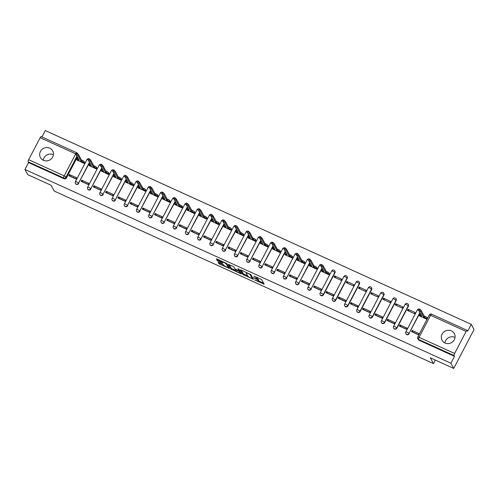 <?xml version="1.0" encoding="UTF-8"?>
<svg xmlns="http://www.w3.org/2000/svg" width="499" height="499" viewBox="0 0 499 499"><rect width="100%" height="100%" fill="white"/><g stroke="black" fill="none" stroke-linecap="round" stroke-linejoin="round"><path stroke-width="0.75" d="M254.733 279.945L264.177 284.181L261.694 279.583L253.86 276.097A2.813 0.543 -152.4 0 1 256.767 278.03L256.973 278.417A2.813 0.543 -152.4 0 1 256.997 278.598A2.813 0.543 -152.4 0 1 254.952 278.111L253.448 277.563L255.145 278.473A2.813 0.543 -152.4 0 1 258.045 280.413L258.251 280.794A2.813 0.543 -152.4 0 1 258.282 280.974A2.813 0.543 -152.4 0 1 256.23 280.488L254.733 279.945M43.388 160.298A6.98 6.587 -28.3 0 0 51.416 158.732A6.98 6.587 -28.3 0 0 52.707 150.91A6.98 6.587 -28.3 0 0 49.738 148.159A6.98 6.587 -28.3 0 0 41.704 149.719A6.98 6.587 -28.3 0 0 40.419 157.541A6.98 6.587 -28.3 0 0 43.388 160.298M43.238 160.223A6.98 6.587 151.7 0 1 53.25 154.665A6.98 6.587 151.7 0 1 53.399 154.74M445.039 343.006A6.98 6.587 -28.3 0 0 453.067 341.441A6.98 6.587 -28.3 0 0 454.352 333.625A6.98 6.587 -28.3 0 0 451.383 330.868A6.98 6.587 -28.3 0 0 443.355 332.428A6.98 6.587 -28.3 0 0 442.064 340.249A6.98 6.587 -28.3 0 0 445.039 343.006M444.883 342.932A6.98 6.587 151.7 0 1 454.895 337.374A6.98 6.587 151.7 0 1 455.051 337.449M323.458 294.815L334.972 272.797A1.79 1.69 -28.3 0 0 334.979 271.238L334.823 270.951A1.79 1.69 151.7 0 1 334.817 272.51L323.308 294.535A1.79 1.69 151.7 0 1 320.165 294.666L320.314 294.953A1.79 1.69 -28.3 0 0 323.458 294.815L323.308 294.535A1.79 0.343 27.6 0 0 321.456 293.3A1.79 0.343 27.6 0 0 320.152 292.988A1.79 1.79 0 0 0 320.165 294.666M335.696 300.386L347.21 278.367A1.79 1.69 -28.3 0 0 347.217 276.802L347.061 276.515A1.79 1.69 151.7 0 1 347.055 278.08L335.546 300.099A1.79 1.69 151.7 0 1 332.396 300.236L332.552 300.523A1.79 1.69 -28.3 0 0 335.696 300.386L335.546 300.099A1.79 0.343 27.6 0 0 333.694 298.864A1.79 0.343 27.6 0 0 332.39 298.558A1.79 1.79 0 0 0 332.396 300.236M347.934 305.949L359.448 283.931A1.79 1.69 -28.3 0 0 359.455 282.372L359.299 282.085A1.79 1.69 151.7 0 1 359.292 283.644L347.778 305.669A1.79 1.69 151.7 0 1 344.634 305.8L344.79 306.087A1.79 1.69 -28.3 0 0 347.934 305.949L347.778 305.669A1.79 0.343 27.6 0 0 345.932 304.434A1.79 0.343 27.6 0 0 344.628 304.122A1.79 1.79 0 0 0 344.634 305.8M360.172 311.519L371.686 289.501A1.79 1.69 -28.3 0 0 371.693 287.935L371.537 287.649A1.79 1.69 151.7 0 1 371.53 289.214L360.016 311.233A1.79 1.69 151.7 0 1 356.872 311.37L357.028 311.657A1.79 1.69 -28.3 0 0 360.172 311.519L360.016 311.233A1.79 0.343 27.6 0 0 358.17 309.998A1.79 0.343 27.6 0 0 356.866 309.692A1.79 1.79 0 0 0 356.872 311.37M372.41 317.083L383.924 295.065A1.79 1.69 -28.3 0 0 383.931 293.499L383.775 293.219A1.79 1.69 151.7 0 1 383.768 294.778L372.254 316.803A1.79 1.69 151.7 0 1 369.11 316.934L369.266 317.221A1.79 1.69 -28.3 0 0 372.41 317.083L372.254 316.803A1.79 0.343 27.6 0 0 370.408 315.568A1.79 0.343 27.6 0 0 369.104 315.256A1.79 1.79 0 0 0 369.11 316.934M384.648 322.653L396.162 300.635A1.79 1.69 -28.3 0 0 396.169 299.069L396.013 298.782A1.79 1.69 151.7 0 1 396.006 300.348L384.492 322.366A1.79 1.69 151.7 0 1 381.348 322.504L381.504 322.791A1.79 1.69 -28.3 0 0 384.648 322.653L384.492 322.366A1.79 0.343 27.6 0 0 382.646 321.131A1.79 0.343 27.6 0 0 381.342 320.826A1.79 1.79 0 0 0 381.348 322.504M396.886 328.217L408.4 306.199A1.79 1.69 -28.3 0 0 408.407 304.633L408.251 304.353A1.79 1.69 151.7 0 1 408.244 305.912L396.73 327.937A1.79 1.69 151.7 0 1 393.586 328.068L393.742 328.354A1.79 1.69 -28.3 0 0 396.886 328.217L396.73 327.937A1.79 0.343 27.6 0 0 394.884 326.702A1.79 0.343 27.6 0 0 393.574 326.39A1.79 1.79 0 0 0 393.586 328.068M218.799 262.374L218.157 262.224L218.861 263.572L219.772 264.177L229.496 268.462L227.008 263.803L226.103 263.198L217.015 259.062L216.373 258.912L217.221 260.528L222.018 262.904L222.66 263.054L222.236 262.224A2.352 0.455 -152.4 0 1 222.211 262.075A2.352 0.455 -152.4 0 1 224.213 262.611A2.352 0.455 -152.4 0 1 226.353 264.096L227.987 267.127A2.352 0.455 -152.4 0 1 228.012 267.277A2.352 0.455 -152.4 0 1 226.01 266.734A2.352 0.455 -152.4 0 1 223.87 265.25L222.691 264.139L218.799 262.374M454.614 353.479L466.122 331.461A1.79 0.48 114.5 0 1 467.145 330.35A1.79 0.48 114.5 0 1 467.22 330.419L467.657 331.23L471.256 324.344L474.05 329.527L453.71 368.43L430.331 357.795L433.469 363.603L54.254 191.098L51.123 185.291L27.744 174.656L24.95 169.473L450.915 363.247L454.514 356.361L454.078 355.556L418.542 339.389A1.79 1.69 151.7 0 1 417.782 338.684L418.218 339.488A1.79 1.69 151.7 0 0 418.979 340.199L418.542 339.389A1.79 0.48 114.5 0 1 419.079 337.312L454.614 353.479A1.79 0.48 114.5 0 0 454.078 355.556M453.71 368.43L450.915 363.247M242.813 274.462L253.436 279.297L250.953 274.693L240.961 269.959L240.331 269.859L242.813 274.462L243.219 273.683L247.691 275.91M240.83 273.758L230.837 269.017L228.349 264.358L232.877 266.279L233.782 266.884L234.792 268.749L238.279 270.533L238.909 270.626L237.855 268.643L238.94 269.173L241.466 273.851L240.83 273.758L241.117 273.209M77.382 157.035L66.467 177.912L66.036 177.108A1.79 1.69 151.7 0 1 63.654 177.95L28.112 161.782A1.79 0.48 -65.5 0 1 28.649 159.705L40.157 137.687A1.79 0.48 -65.5 0 1 41.18 136.576A1.79 0.48 -65.5 0 1 41.255 136.651M471.256 324.344L45.29 130.57L41.966 136.932M24.95 169.473L28.549 162.587L28.112 161.782M419.715 315.936L426.72 319.254L427.181 318.019M412.137 330.438L411.525 331.604L418.586 334.817L419.197 333.65L412.137 330.438L413.047 332.128L418.655 334.679M399.899 324.874L399.287 326.04L406.348 329.253L406.959 328.08L399.899 324.874L400.809 326.564L406.423 329.115M408.032 309.311L407.427 310.478L414.482 313.69L415.093 312.524L408.032 309.311L409.068 311.226M387.661 319.304L387.049 320.47L394.11 323.683L394.721 322.516L387.661 319.304L388.578 320.994L394.185 323.545M395.794 303.741L395.189 304.908L402.25 308.12L402.855 306.954L395.794 303.741L396.83 305.656M375.423 313.74L374.811 314.906L381.872 318.119L382.484 316.946L375.423 313.74L376.34 315.43L381.947 317.982M383.563 298.177L382.951 299.344L390.012 302.556L390.617 301.39L383.563 298.177L384.592 300.092M363.185 308.17L362.573 309.336L369.634 312.549L370.246 311.382L363.185 308.17L364.102 309.86L369.709 312.411M371.325 292.607L370.713 293.774L377.774 296.986L378.379 295.82L371.325 292.607L372.354 294.522M350.947 302.606L350.335 303.772L357.396 306.985L358.008 305.812L350.947 302.606L351.864 304.296L357.471 306.848M359.087 287.044L358.475 288.21L365.536 291.422L366.141 290.256L359.087 287.044L360.116 288.958M338.709 297.036L338.104 298.202L345.158 301.415L345.77 300.248L338.709 297.036L339.626 298.726L345.233 301.277M346.849 281.473L346.237 282.64L353.298 285.852L353.91 284.686L346.849 281.473L347.878 283.388M326.471 291.472L325.866 292.639L332.92 295.851L333.532 294.678L326.471 291.472L327.388 293.163L332.995 295.714M334.611 275.91L333.999 277.076L341.06 280.288L341.672 279.122L334.611 275.91L335.64 277.824M314.233 285.902L313.628 287.068L320.689 290.281L321.294 289.114L314.233 285.902L315.15 287.592L320.757 290.144M321.818 271.4L328.822 274.718L329.284 273.483M301.995 280.338L301.39 281.505L308.451 284.717L309.056 283.544L301.995 280.338L302.912 282.029L308.519 284.58M309.58 265.836L316.584 269.154L317.046 267.919M289.763 274.768L289.152 275.935L296.213 279.147L296.818 277.98L289.763 274.768L290.674 276.458L296.281 279.01M297.342 260.266L304.346 263.584L304.808 262.349M277.525 269.204L276.914 270.371L283.975 273.583L284.58 272.41L277.525 269.204L278.436 270.895L284.043 273.446M285.104 254.702L292.108 258.02L292.57 256.785M265.287 263.634L264.676 264.801L271.737 268.013L272.348 266.846L265.287 263.634L266.198 265.325L271.805 267.876M272.866 249.132L279.87 252.45L280.332 251.215M253.049 258.07L252.438 259.237L259.499 262.449L260.11 261.276L253.049 258.07L253.96 259.761L259.567 262.312M260.628 243.568L267.632 246.886L268.094 245.651M240.811 252.5L240.2 253.667L247.261 256.879L247.872 255.713L240.811 252.5L241.722 254.191L247.329 256.742M248.39 237.998L255.394 241.316L255.856 240.081M228.573 246.936L227.962 248.103L235.023 251.315L235.634 250.142L228.573 246.936L229.484 248.627L235.091 251.178M236.152 232.434L243.156 235.753L243.618 234.518M216.335 241.366L215.724 242.533L222.785 245.745L223.396 244.579L216.335 241.366L217.246 243.057L222.853 245.608M223.914 226.864L230.918 230.182L231.38 228.947M204.097 235.802L203.486 236.969L210.547 240.181L211.158 239.009L204.097 235.802L205.008 237.493L210.615 240.044M211.676 221.3L218.681 224.619L219.142 223.384M191.859 230.232L191.248 231.399L198.309 234.611L198.92 233.445L191.859 230.232L192.77 231.923L198.377 234.474M199.438 215.73L206.443 219.049L206.904 217.814M179.621 224.669L179.01 225.835L186.071 229.047L186.682 227.875L179.621 224.669L180.532 226.359L186.139 228.91M187.2 210.166L194.205 213.485L194.666 212.25M167.383 219.098L166.772 220.265L173.833 223.477L174.444 222.311L167.383 219.098L168.294 220.789L173.902 223.34M174.962 204.596L181.967 207.915L182.428 206.68M155.145 213.535L154.534 214.701L161.595 217.913L162.206 216.741L155.145 213.535L156.056 215.225L161.664 217.776M162.724 199.032L169.729 202.351L170.19 201.116M142.907 207.964L142.296 209.131L149.357 212.343L149.968 211.177L142.907 207.964L143.818 209.655L149.432 212.206M150.486 193.462L157.491 196.781L157.952 195.546M130.669 202.401L130.058 203.567L137.119 206.779L137.73 205.607L130.669 202.401L131.586 204.091L137.194 206.642M138.248 187.898L145.259 191.217L145.72 189.982M118.431 196.831L117.82 197.997L124.881 201.209L125.492 200.043L118.431 196.831L119.348 198.521L124.956 201.072M126.016 182.328L133.021 185.647L133.483 184.412M106.193 191.267L105.582 192.433L112.643 195.645L113.254 194.473L106.193 191.267L107.11 192.957L112.718 195.508M113.778 176.765L120.783 180.083L121.245 178.848M93.955 185.697L93.344 186.863L100.405 190.075L101.016 188.909L93.955 185.697L94.872 187.387L100.48 189.938M101.54 171.194L108.545 174.513L109.007 173.278M81.717 180.133L81.112 181.299L88.167 184.511L88.778 183.339L81.717 180.133L82.634 181.823L88.242 184.374M89.302 165.631L96.307 168.949L96.769 167.714M69.48 174.563L68.874 175.729L75.929 178.941L76.54 177.775L69.48 174.563L70.396 176.253L76.004 178.804M77.064 160.06L84.069 163.379L84.531 162.144M89.62 162.605L78.555 183.195A1.79 1.69 151.7 0 1 75.405 183.326L75.561 183.613A1.79 1.69 -28.3 0 0 78.705 183.476M101.858 168.169L90.787 188.759A1.79 1.69 151.7 0 1 87.643 188.896L87.799 189.183A1.79 1.69 -28.3 0 0 90.943 189.046M114.096 173.739L103.025 194.329A1.79 1.69 151.7 0 1 99.881 194.46L100.037 194.747A1.79 1.69 -28.3 0 0 103.181 194.61M126.334 179.303L115.263 199.893A1.79 1.69 151.7 0 1 112.119 200.03L112.275 200.317A1.79 1.69 -28.3 0 0 115.419 200.18M138.572 184.873L127.501 205.463A1.79 1.69 151.7 0 1 124.357 205.594L124.513 205.881A1.79 1.69 -28.3 0 0 127.657 205.744M150.81 190.437L139.739 211.027A1.79 1.69 151.7 0 1 136.595 211.164L136.751 211.451A1.79 1.69 -28.3 0 0 139.895 211.314M163.048 196.007L151.977 216.597A1.79 1.69 151.7 0 1 148.833 216.728L148.989 217.015A1.79 1.69 -28.3 0 0 152.133 216.878M175.286 201.571L164.215 222.161A1.79 1.69 151.7 0 1 161.071 222.298L161.227 222.585A1.79 1.69 -28.3 0 0 164.371 222.448M187.524 207.141L176.453 227.731A1.79 1.69 151.7 0 1 173.309 227.862L173.465 228.149A1.79 1.69 -28.3 0 0 176.609 228.012M199.762 212.705L188.691 233.295A1.79 1.69 151.7 0 1 185.547 233.432L185.703 233.719A1.79 1.69 -28.3 0 0 188.847 233.582M212 218.275L200.929 238.865A1.79 1.69 151.7 0 1 197.785 238.996L197.941 239.283A1.79 1.69 -28.3 0 0 201.085 239.146M224.238 223.839L213.167 244.429A1.79 1.69 151.7 0 1 210.023 244.566L210.179 244.853A1.79 1.69 -28.3 0 0 213.323 244.716M236.47 229.409L225.405 249.999A1.79 1.69 151.7 0 1 222.261 250.13L222.417 250.417A1.79 1.69 -28.3 0 0 225.56 250.28M248.708 234.973L237.643 255.563A1.79 1.69 151.7 0 1 234.499 255.7L234.655 255.987A1.79 1.69 -28.3 0 0 237.798 255.85M260.946 240.543L249.88 261.133A1.79 1.69 151.7 0 1 246.737 261.264L246.893 261.551A1.79 1.69 -28.3 0 0 250.036 261.414M273.184 246.107L262.118 266.697A1.79 1.69 151.7 0 1 258.975 266.834L259.131 267.121A1.79 1.69 -28.3 0 0 262.274 266.984M285.422 251.677L274.356 272.267A1.79 1.69 151.7 0 1 271.213 272.398L271.362 272.685A1.79 1.69 -28.3 0 0 274.512 272.548M297.66 257.241L286.594 277.831A1.79 1.69 151.7 0 1 283.451 277.968L283.6 278.255A1.79 1.69 -28.3 0 0 286.744 278.118M309.898 262.811L298.832 283.401A1.79 1.69 151.7 0 1 295.689 283.532L295.838 283.819A1.79 1.69 -28.3 0 0 298.982 283.682M322.136 268.375L311.07 288.965A1.79 1.69 151.7 0 1 307.927 289.102L308.076 289.389A1.79 1.69 -28.3 0 0 311.22 289.252M420.039 312.91L408.968 333.5A1.79 1.69 151.7 0 1 405.824 333.638L405.98 333.925A1.79 1.69 -28.3 0 0 409.124 333.787M433.469 363.603L435.315 360.06M28.549 162.587L64.084 178.754A1.79 1.69 -28.3 0 0 66.467 177.912M454.514 356.361L418.979 340.199M258.282 280.974L258.688 280.195A2.813 0.543 -152.4 0 0 258.663 280.014L258.251 280.794M257.054 278.492A2.813 0.543 -152.4 0 1 258.457 279.633L258.663 280.014M256.997 278.598L257.403 277.818A2.813 0.543 -152.4 0 0 257.378 277.637L256.973 278.417M258.382 280.775L263.628 283.164M241.285 270.102L243.219 273.683M252.463 278.086L252.887 278.274M251.764 278.461L252.207 278.523L250.03 274.487L248.277 273.552A2.813 0.543 -152.4 0 0 246.225 273.072A2.813 0.543 -152.4 0 0 246.257 273.252L247.741 276.009A2.813 0.543 -152.4 0 0 250.648 277.949L251.764 278.461M252.588 277.806L252.213 278.567M240.911 272.828L240.106 272.46M235.715 270.464L232.154 268.842L231.748 269.622M229.315 264.657L231.243 268.237L232.154 268.842M239.277 269.928L238.921 270.683M235.834 270.689A2.352 0.455 -152.4 0 0 237.973 272.173A2.352 0.455 -152.4 0 0 239.975 272.71A2.352 0.455 -152.4 0 0 239.957 272.56L239.377 271.493L235.89 269.716L235.254 269.566L235.834 270.689M239.975 272.71L240.387 271.936A2.352 0.455 -152.4 0 0 240.393 271.861M239.738 270.651L239.146 270.246M228.012 267.277L228.417 266.497A2.352 0.455 -152.4 0 0 228.423 266.429M217.339 259.212L218.537 260.353L222.23 262.037M219.123 262.524L223.739 265.019M228.143 267.021L228.941 267.383M426.751 319.204L426.427 318.612A1.79 0.343 -152.4 0 0 424.58 317.376L423.557 316.915L420.588 311.407L418.773 310.521L421.755 316.092L420.738 315.63A1.79 0.343 -152.4 0 0 419.428 315.324A1.79 0.343 -152.4 0 0 419.447 315.437L419.809 316.11M419.977 314.426A1.79 0.343 27.6 0 1 419.958 314.308A1.79 0.343 27.6 0 1 420.869 314.451M419.31 309.573L421.119 310.397L424.088 315.904L425.111 316.366A1.79 0.343 27.6 0 1 426.957 317.601L426.427 318.612M427.275 318.194L426.957 317.601M424.088 315.904L423.557 316.915M328.847 274.668L328.529 274.076A1.79 0.343 -152.4 0 0 326.677 272.841L325.66 272.379L322.685 266.871L320.876 265.986L323.851 271.556L322.834 271.094A1.79 0.343 -152.4 0 0 321.531 270.789A1.79 0.343 -152.4 0 0 321.543 270.901L321.911 271.575M322.073 269.89A1.79 0.343 27.6 0 1 322.061 269.772A1.79 0.343 27.6 0 1 322.965 269.915M321.412 265.038L323.215 265.861L326.184 271.369L327.207 271.83A1.79 0.343 27.6 0 1 329.059 273.065L328.529 274.076M329.377 273.658L329.059 273.065M326.184 271.369L325.66 272.379M316.609 269.104L316.291 268.512A1.79 0.343 -152.4 0 0 314.439 267.277L313.422 266.809L310.447 261.301L308.638 260.416L311.613 265.992L310.596 265.524A1.79 0.343 -152.4 0 0 309.293 265.219A1.79 0.343 -152.4 0 0 309.305 265.337L309.673 266.011M309.835 264.32A1.79 0.343 27.6 0 1 309.823 264.208A1.79 0.343 27.6 0 1 310.727 264.351M309.174 259.474L310.977 260.291L313.952 265.799L314.969 266.266A1.79 0.343 27.6 0 1 316.821 267.501L316.291 268.512M317.139 268.094L316.821 267.501M313.952 265.799L313.422 266.809M304.371 263.534L304.053 262.942A1.79 0.343 -152.4 0 0 302.201 261.707L301.184 261.245L298.209 255.738L296.4 254.852L299.381 260.422L298.358 259.96A1.79 0.343 -152.4 0 0 297.055 259.655A1.79 0.343 -152.4 0 0 297.073 259.767L297.435 260.441M297.597 258.756A1.79 0.343 27.6 0 1 297.585 258.638A1.79 0.343 27.6 0 1 298.496 258.781M296.936 253.904L298.739 254.727L301.714 260.235L302.731 260.696A1.79 0.343 27.6 0 1 304.583 261.931L304.053 262.942M304.901 262.524L304.583 261.931M301.714 260.235L301.184 261.245M292.133 257.971L291.815 257.378A1.79 0.343 -152.4 0 0 289.963 256.143L288.946 255.675L285.971 250.167L284.162 249.282L287.143 254.858L286.12 254.39A1.79 0.343 -152.4 0 0 284.817 254.085A1.79 0.343 -152.4 0 0 284.835 254.203L285.197 254.877M285.359 253.186A1.79 0.343 27.6 0 1 285.347 253.074A1.79 0.343 27.6 0 1 286.258 253.218M284.698 248.34L286.501 249.157L289.476 254.665L290.493 255.132A1.79 0.343 27.6 0 1 292.345 256.367L291.815 257.378M292.663 256.96L292.345 256.367M289.476 254.665L288.946 255.675M279.895 252.4L279.577 251.808A1.79 0.343 -152.4 0 0 277.725 250.573L276.708 250.111L273.739 244.604L271.924 243.718L274.905 249.288L273.882 248.826A1.79 0.343 -152.4 0 0 272.579 248.521A1.79 0.343 -152.4 0 0 272.597 248.633L272.959 249.307M273.121 247.623A1.79 0.343 27.6 0 1 273.109 247.504A1.79 0.343 27.6 0 1 274.02 247.647M272.46 242.77L274.263 243.593L277.238 249.101L278.255 249.562A1.79 0.343 27.6 0 1 280.107 250.797L279.577 251.808M280.426 251.39L280.107 250.797M277.238 249.101L276.708 250.111M267.657 246.837L267.339 246.244A1.79 0.343 -152.4 0 0 265.487 245.009L264.47 244.541L261.501 239.033L259.686 238.148L262.667 243.724L261.644 243.256A1.79 0.343 -152.4 0 0 260.341 242.951A1.79 0.343 -152.4 0 0 260.359 243.069L260.721 243.743M260.883 242.052A1.79 0.343 27.6 0 1 260.871 241.94A1.79 0.343 27.6 0 1 261.782 242.084M260.222 237.206L262.025 238.023L265 243.531L266.017 243.999A1.79 0.343 27.6 0 1 267.869 245.234L267.339 246.244M268.188 245.826L267.869 245.234M265 243.531L264.47 244.541M255.419 241.267L255.101 240.674A1.79 0.343 -152.4 0 0 253.249 239.439L252.232 238.977L249.263 233.47L247.448 232.584L250.429 238.154L249.406 237.692A1.79 0.343 -152.4 0 0 248.103 237.387A1.79 0.343 -152.4 0 0 248.122 237.499L248.483 238.173M248.652 236.489A1.79 0.343 27.6 0 1 248.633 236.37A1.79 0.343 27.6 0 1 249.544 236.514M247.984 231.636L249.787 232.459L252.762 237.967L253.779 238.428A1.79 0.343 27.6 0 1 255.631 239.663L255.101 240.674M255.95 240.256L255.631 239.663M252.762 237.967L252.232 238.977M243.181 235.703L242.863 235.11A1.79 0.343 -152.4 0 0 241.017 233.875L239.994 233.407L237.025 227.9L235.21 227.014L238.191 232.59L237.168 232.122A1.79 0.343 -152.4 0 0 235.865 231.817A1.79 0.343 -152.4 0 0 235.884 231.935L236.245 232.609M236.414 230.918A1.79 0.343 27.6 0 1 236.395 230.806A1.79 0.343 27.6 0 1 237.306 230.95M235.746 226.072L237.549 226.889L240.524 232.397L241.541 232.865A1.79 0.343 27.6 0 1 243.393 234.1L242.863 235.11M243.712 234.692L243.393 234.1M240.524 232.397L239.994 233.407M230.943 230.133L230.625 229.54A1.79 0.343 -152.4 0 0 228.779 228.305L227.756 227.843L224.787 222.336L222.972 221.45L225.953 227.02L224.93 226.558A1.79 0.343 -152.4 0 0 223.627 226.253A1.79 0.343 -152.4 0 0 223.646 226.365L224.007 227.039M224.176 225.355A1.79 0.343 27.6 0 1 224.157 225.236A1.79 0.343 27.6 0 1 225.068 225.38M223.508 220.502L225.317 221.325L228.286 226.833L229.303 227.294A1.79 0.343 27.6 0 1 231.156 228.53L230.625 229.54M231.474 229.122L231.156 228.53M228.286 226.833L227.756 227.843M218.705 224.569L218.387 223.976A1.79 0.343 -152.4 0 0 216.541 222.741L215.518 222.273L212.549 216.766L210.734 215.88L213.715 221.456L212.693 220.988A1.79 0.343 -152.4 0 0 211.389 220.683A1.79 0.343 -152.4 0 0 211.408 220.801L211.769 221.475M211.938 219.785A1.79 0.343 27.6 0 1 211.919 219.672A1.79 0.343 27.6 0 1 212.83 219.816M211.27 214.938L213.079 215.755L216.048 221.263L217.065 221.731A1.79 0.343 27.6 0 1 218.918 222.966L218.387 223.976M219.236 223.558L218.918 222.966M216.048 221.263L215.518 222.273M206.467 218.999L206.149 218.406A1.79 0.343 -152.4 0 0 204.303 217.171L203.28 216.709L200.311 211.202L198.496 210.316L201.477 215.886L200.455 215.425A1.79 0.343 -152.4 0 0 199.151 215.119A1.79 0.343 -152.4 0 0 199.17 215.231L199.531 215.905M199.7 214.221A1.79 0.343 27.6 0 1 199.681 214.102A1.79 0.343 27.6 0 1 200.592 214.246M199.032 209.368L200.841 210.191L203.81 215.699L204.827 216.161A1.79 0.343 27.6 0 1 206.68 217.396L206.149 218.406M206.998 217.988L206.68 217.396M203.81 215.699L203.28 216.709M194.236 213.435L193.911 212.842A1.79 0.343 -152.4 0 0 192.065 211.607L191.042 211.139L188.073 205.632L186.258 204.746L189.24 210.322L188.217 209.854A1.79 0.343 -152.4 0 0 186.913 209.549A1.79 0.343 -152.4 0 0 186.932 209.667L187.293 210.341M187.462 208.651A1.79 0.343 27.6 0 1 187.443 208.538A1.79 0.343 27.6 0 1 188.354 208.682M186.794 203.804L188.603 204.621L191.572 210.129L192.589 210.597A1.79 0.343 27.6 0 1 194.442 211.832L193.911 212.842M194.76 212.424L194.442 211.832M191.572 210.129L191.042 211.139M181.998 207.865L181.673 207.272A1.79 0.343 -152.4 0 0 179.827 206.037L178.804 205.576L175.835 200.068L174.02 199.182L177.002 204.752L175.979 204.291A1.79 0.343 -152.4 0 0 174.675 203.985A1.79 0.343 -152.4 0 0 174.694 204.097L175.055 204.771M175.224 203.087A1.79 0.343 27.6 0 1 175.205 202.968A1.79 0.343 27.6 0 1 176.116 203.112M174.556 198.234L176.365 199.057L179.334 204.565L180.357 205.027A1.79 0.343 27.6 0 1 182.204 206.262L181.673 207.272M182.522 206.854L182.204 206.262M179.334 204.565L178.804 205.576M169.76 202.301L169.435 201.708A1.79 0.343 -152.4 0 0 167.589 200.473L166.566 200.005L163.597 194.498L161.782 193.612L164.764 199.188L163.747 198.721A1.79 0.343 -152.4 0 0 162.437 198.415A1.79 0.343 -152.4 0 0 162.456 198.533L162.817 199.207M162.986 197.517A1.79 0.343 27.6 0 1 162.967 197.404A1.79 0.343 27.6 0 1 163.878 197.548M162.318 192.67L164.127 193.487L167.096 198.995L168.119 199.463A1.79 0.343 27.6 0 1 169.966 200.698L169.435 201.708M170.284 201.29L169.966 200.698M167.096 198.995L166.566 200.005M157.522 196.731L157.197 196.138A1.79 0.343 -152.4 0 0 155.351 194.903L154.328 194.442L151.359 188.934L149.544 188.048L152.526 193.618L151.509 193.157A1.79 0.343 -152.4 0 0 150.199 192.851A1.79 0.343 -152.4 0 0 150.218 192.963L150.579 193.637M150.748 191.953A1.79 0.343 27.6 0 1 150.729 191.834A1.79 0.343 27.6 0 1 151.64 191.978M150.087 187.1L151.889 187.923L154.858 193.431L155.881 193.893A1.79 0.343 27.6 0 1 157.728 195.128L157.197 196.138M158.046 195.72L157.728 195.128M154.858 193.431L154.328 194.442M145.284 191.167L144.96 190.574A1.79 0.343 -152.4 0 0 143.113 189.339L142.09 188.872L139.121 183.364L137.306 182.478L140.288 188.054L139.271 187.587A1.79 0.343 -152.4 0 0 137.961 187.281A1.79 0.343 -152.4 0 0 137.98 187.399L138.342 188.073M138.51 186.383A1.79 0.343 27.6 0 1 138.491 186.27A1.79 0.343 27.6 0 1 139.402 186.414M137.849 181.536L139.651 182.353L142.62 187.861L143.643 188.329A1.79 0.343 27.6 0 1 145.49 189.564L144.96 190.574M145.814 190.156L145.49 189.564M142.62 187.861L142.09 188.872M133.046 185.597L132.728 185.004A1.79 0.343 -152.4 0 0 130.875 183.769L129.852 183.308L126.883 177.8L125.068 176.914L128.05 182.484L127.033 182.023A1.79 0.343 -152.4 0 0 125.723 181.717A1.79 0.343 -152.4 0 0 125.742 181.829L126.11 182.503M126.272 180.819A1.79 0.343 27.6 0 1 126.253 180.7A1.79 0.343 27.6 0 1 127.164 180.844M125.611 175.966L127.413 176.789L130.382 182.297L131.405 182.759A1.79 0.343 27.6 0 1 133.252 183.994L132.728 185.004M133.576 184.586L133.252 183.994M130.382 182.297L129.852 183.308M120.808 180.033L120.49 179.44A1.79 0.343 -152.4 0 0 118.637 178.205L117.614 177.738L114.645 172.23L112.83 171.344L115.812 176.92L114.795 176.453A1.79 0.343 -152.4 0 0 113.491 176.147A1.79 0.343 -152.4 0 0 113.504 176.266L113.872 176.939M114.034 175.249A1.79 0.343 27.6 0 1 114.015 175.137A1.79 0.343 27.6 0 1 114.926 175.28M113.373 170.402L115.175 171.219L118.144 176.727L119.167 177.195A1.79 0.343 27.6 0 1 121.014 178.43L120.49 179.44M121.338 179.022L121.014 178.43M118.144 176.727L117.614 177.738M108.57 174.463L108.252 173.87A1.79 0.343 -152.4 0 0 106.399 172.635L105.383 172.174L102.407 166.666L100.592 165.78L103.574 171.35L102.557 170.889A1.79 0.343 -152.4 0 0 101.253 170.583A1.79 0.343 -152.4 0 0 101.266 170.695L101.634 171.369M101.796 169.685A1.79 0.343 27.6 0 1 101.777 169.566A1.79 0.343 27.6 0 1 102.688 169.71M101.135 164.832L102.937 165.656L105.907 171.163L106.929 171.625A1.79 0.343 27.6 0 1 108.776 172.86L108.252 173.87M109.1 173.452L108.776 172.86M105.907 171.163L105.383 172.174M96.332 168.899L96.014 168.306A1.79 0.343 -152.4 0 0 94.161 167.071L93.145 166.604L90.169 161.096L88.354 160.21L91.336 165.787L90.319 165.319A1.79 0.343 -152.4 0 0 89.015 165.013A1.79 0.343 -152.4 0 0 89.028 165.132L89.396 165.805M89.558 164.115A1.79 0.343 27.6 0 1 89.539 164.003A1.79 0.343 27.6 0 1 90.45 164.146M88.897 159.268L90.699 160.085L93.669 165.593L94.691 166.061A1.79 0.343 27.6 0 1 96.538 167.296L96.014 168.306M96.862 167.889L96.538 167.296M93.669 165.593L93.145 166.604M84.094 163.329L83.776 162.736A1.79 0.343 -152.4 0 0 81.923 161.501L80.907 161.04L77.931 155.532L76.116 154.646L79.098 160.216L78.081 159.755A1.79 0.343 -152.4 0 0 76.777 159.449A1.79 0.343 -152.4 0 0 76.79 159.561L77.158 160.235M77.32 158.551A1.79 0.343 27.6 0 1 77.301 158.433A1.79 0.343 27.6 0 1 78.212 158.576M76.659 153.698L78.462 154.522L81.431 160.029L82.454 160.491A1.79 0.343 27.6 0 1 84.3 161.726L83.776 162.736M84.624 162.318L84.3 161.726M81.431 160.029L80.907 161.04M89.309 158.9A1.79 1.69 151.7 0 1 90.063 159.599A1.79 1.79 0 0 0 86.907 159.63A1.79 0.343 27.6 0 1 88.217 159.936A1.79 0.343 -152.4 0 1 88.442 160.048M101.547 164.47A1.79 1.69 151.7 0 1 102.301 165.163A1.79 1.79 0 0 0 99.145 165.194A1.79 0.343 27.6 0 1 100.449 165.506A1.79 0.343 -152.4 0 1 100.679 165.612M113.784 170.034A1.79 1.69 151.7 0 1 114.539 170.733A1.79 1.79 0 0 0 111.383 170.764A1.79 0.343 27.6 0 1 112.687 171.07A1.79 0.343 -152.4 0 1 112.917 171.182M126.022 175.604A1.79 1.69 151.7 0 1 126.777 176.297A1.79 1.79 0 0 0 123.621 176.328A1.79 0.343 27.6 0 1 124.925 176.64A1.79 0.343 -152.4 0 1 125.155 176.746M138.26 181.168A1.79 1.69 151.7 0 1 139.015 181.867A1.79 1.79 0 0 0 135.859 181.898A1.79 0.343 27.6 0 1 137.163 182.204A1.79 0.343 -152.4 0 1 137.393 182.316M150.498 186.738A1.79 1.69 151.7 0 1 151.253 187.431A1.79 1.79 0 0 0 148.097 187.462A1.79 0.343 27.6 0 1 149.401 187.774A1.79 0.343 -152.4 0 1 149.631 187.88M162.736 192.302A1.79 1.69 151.7 0 1 163.491 193.001A1.79 1.79 0 0 0 160.335 193.032A1.79 0.343 27.6 0 1 161.639 193.338A1.79 0.343 -152.4 0 1 161.869 193.45M174.974 197.872A1.79 1.69 151.7 0 1 175.729 198.565A1.79 1.79 0 0 0 172.573 198.596A1.79 0.343 27.6 0 1 173.877 198.908A1.79 0.343 -152.4 0 1 174.107 199.014M187.212 203.436A1.79 1.69 151.7 0 1 187.967 204.135A1.79 1.79 0 0 0 184.811 204.166A1.79 0.343 27.6 0 1 186.115 204.471A1.79 0.343 -152.4 0 1 186.345 204.584M199.45 209.006A1.79 1.69 151.7 0 1 200.205 209.699A1.79 1.79 0 0 0 197.049 209.73A1.79 0.343 27.6 0 1 198.353 210.042A1.79 0.343 -152.4 0 1 198.583 210.148M211.688 214.57A1.79 1.69 151.7 0 1 212.443 215.269A1.79 1.79 0 0 0 209.287 215.3A1.79 0.343 27.6 0 1 210.59 215.605A1.79 0.343 -152.4 0 1 210.821 215.718M223.92 220.14A1.79 1.69 151.7 0 1 224.675 220.832A1.79 1.79 0 0 0 221.525 220.864A1.79 0.343 27.6 0 1 222.828 221.176A1.79 0.343 -152.4 0 1 223.059 221.282M236.158 225.704A1.79 1.69 151.7 0 1 236.913 226.403A1.79 1.79 0 0 0 233.763 226.434A1.79 0.343 27.6 0 1 235.066 226.739A1.79 0.343 -152.4 0 1 235.297 226.852M248.396 231.274A1.79 1.69 151.7 0 1 249.151 231.966A1.79 1.79 0 0 0 246.001 231.998A1.79 0.343 27.6 0 1 247.304 232.309A1.79 0.343 -152.4 0 1 247.535 232.415M260.634 236.838A1.79 1.69 151.7 0 1 261.389 237.536A1.79 1.79 0 0 0 258.239 237.568A1.79 0.343 27.6 0 1 259.542 237.873A1.79 0.343 -152.4 0 1 259.773 237.986M272.872 242.408A1.79 1.69 151.7 0 1 273.627 243.1A1.79 1.79 0 0 0 270.477 243.132A1.79 0.343 27.6 0 1 271.78 243.443A1.79 0.343 -152.4 0 1 272.011 243.549M285.11 247.972A1.79 1.69 151.7 0 1 285.865 248.67A1.79 1.79 0 0 0 282.715 248.702A1.79 0.343 27.6 0 1 284.018 249.007A1.79 0.343 -152.4 0 1 284.249 249.12M297.348 253.542A1.79 1.69 151.7 0 1 298.103 254.234A1.79 1.79 0 0 0 294.953 254.265A1.79 0.343 27.6 0 1 296.256 254.577A1.79 0.343 -152.4 0 1 296.487 254.683M309.586 259.106A1.79 1.69 151.7 0 1 310.341 259.804A1.79 1.79 0 0 0 307.184 259.836A1.79 0.343 27.6 0 1 308.494 260.141A1.79 0.343 -152.4 0 1 308.719 260.253M321.824 264.676A1.79 1.69 151.7 0 1 322.579 265.368A1.79 1.79 0 0 0 319.422 265.399A1.79 0.343 27.6 0 1 320.732 265.711A1.79 0.343 -152.4 0 1 320.957 265.817M334.062 270.24A1.79 1.69 151.7 0 1 334.823 270.951A1.79 1.79 0 0 0 331.66 270.969A1.79 0.343 27.6 0 1 332.97 271.275A1.79 0.343 -152.4 0 1 334.817 272.51L334.972 272.797M346.3 275.81A1.79 1.69 151.7 0 1 347.061 276.515A1.79 1.79 0 0 0 343.898 276.533A1.79 0.343 27.6 0 1 345.208 276.845A1.79 0.343 -152.4 0 1 347.055 278.08L347.21 278.367M358.538 281.374A1.79 1.69 151.7 0 1 359.299 282.085A1.79 1.79 0 0 0 356.136 282.103A1.79 0.343 27.6 0 1 357.44 282.409A1.79 0.343 -152.4 0 1 359.292 283.644L359.448 283.931M370.776 286.944A1.79 1.69 151.7 0 1 371.537 287.649A1.79 1.79 0 0 0 368.374 287.667A1.79 0.343 27.6 0 1 369.678 287.979A1.79 0.343 -152.4 0 1 371.53 289.214L371.686 289.501M383.014 292.508A1.79 1.69 151.7 0 1 383.775 293.219A1.79 1.79 0 0 0 380.612 293.237A1.79 0.343 27.6 0 1 381.916 293.543A1.79 0.343 -152.4 0 1 383.768 294.778L383.924 295.065M395.252 298.078A1.79 1.69 151.7 0 1 396.013 298.782A1.79 1.79 0 0 0 392.85 298.801A1.79 0.343 27.6 0 1 394.154 299.113A1.79 0.343 -152.4 0 1 396.006 300.348L396.162 300.635M407.49 303.642A1.79 1.69 151.7 0 1 408.251 304.353A1.79 1.79 0 0 0 405.088 304.371A1.79 0.343 27.6 0 1 406.392 304.677A1.79 0.343 -152.4 0 1 408.244 305.912L408.4 306.199M419.728 309.212A1.79 1.69 151.7 0 1 420.482 309.904A1.79 1.79 0 0 0 417.326 309.935A1.79 0.343 27.6 0 1 418.63 310.247A1.79 0.343 -152.4 0 1 418.861 310.353M76.946 156.231L66.036 177.108A1.79 0.343 27.6 0 0 64.184 175.873L75.698 153.848L40.157 137.687M28.649 159.705L64.184 175.873A1.79 0.48 114.5 0 0 63.654 177.95L64.084 178.754M466.122 331.461L430.587 315.293L419.079 337.312A1.79 0.343 -152.4 0 0 417.769 337.006A1.79 1.79 0 0 0 417.782 338.684M89.464 162.318L78.555 183.195A1.79 0.343 27.6 0 0 76.703 181.96A1.79 0.343 27.6 0 0 75.399 181.648A1.79 1.79 0 0 0 75.405 183.326M101.702 167.882L90.787 188.759A1.79 0.343 27.6 0 0 88.941 187.524A1.79 0.343 27.6 0 0 87.637 187.219A1.79 1.79 0 0 0 87.643 188.896M113.94 173.452L103.025 194.329A1.79 0.343 27.6 0 0 101.178 193.094A1.79 0.343 27.6 0 0 99.875 192.782A1.79 1.79 0 0 0 99.881 194.46M126.178 179.016L115.263 199.893A1.79 0.343 27.6 0 0 113.416 198.658A1.79 0.343 27.6 0 0 112.113 198.353A1.79 1.79 0 0 0 112.119 200.03M138.416 184.586L127.501 205.463A1.79 0.343 27.6 0 0 125.654 204.228A1.79 0.343 27.6 0 0 124.351 203.916A1.79 1.79 0 0 0 124.357 205.594M150.654 190.15L139.739 211.027A1.79 0.343 27.6 0 0 137.892 209.792A1.79 0.343 27.6 0 0 136.583 209.486A1.79 1.79 0 0 0 136.595 211.164M162.892 195.72L151.977 216.597A1.79 0.343 27.6 0 0 150.13 215.362A1.79 0.343 27.6 0 0 148.821 215.05A1.79 1.79 0 0 0 148.833 216.728M175.13 201.284L164.215 222.161A1.79 0.343 27.6 0 0 162.368 220.926A1.79 0.343 27.6 0 0 161.058 220.62A1.79 1.79 0 0 0 161.071 222.298M187.368 206.854L176.453 227.731A1.79 0.343 27.6 0 0 174.606 226.496A1.79 0.343 27.6 0 0 173.296 226.184A1.79 1.79 0 0 0 173.309 227.862M199.606 212.418L188.691 233.295A1.79 0.343 27.6 0 0 186.844 232.06A1.79 0.343 27.6 0 0 185.534 231.754A1.79 1.79 0 0 0 185.547 233.432M211.844 217.988L200.929 238.865A1.79 0.343 27.6 0 0 199.076 237.63A1.79 0.343 27.6 0 0 197.772 237.318A1.79 1.79 0 0 0 197.785 238.996M224.082 223.552L213.167 244.429A1.79 0.343 27.6 0 0 211.314 243.194A1.79 0.343 27.6 0 0 210.01 242.888A1.79 1.79 0 0 0 210.023 244.566M236.32 229.122L225.405 249.999A1.79 0.343 27.6 0 0 223.552 248.764A1.79 0.343 27.6 0 0 222.248 248.452A1.79 1.79 0 0 0 222.261 250.13M248.558 234.686L237.643 255.563A1.79 0.343 27.6 0 0 235.79 254.328A1.79 0.343 27.6 0 0 234.486 254.022A1.79 1.79 0 0 0 234.499 255.7M260.796 240.256L249.88 261.133A1.79 0.343 27.6 0 0 248.028 259.898A1.79 0.343 27.6 0 0 246.724 259.586A1.79 1.79 0 0 0 246.737 261.264M273.034 245.82L262.118 266.697A1.79 0.343 27.6 0 0 260.266 265.462A1.79 0.343 27.6 0 0 258.962 265.156A1.79 1.79 0 0 0 258.975 266.834M285.266 251.39L274.356 272.267A1.79 0.343 27.6 0 0 272.504 271.032A1.79 0.343 27.6 0 0 271.2 270.72A1.79 1.79 0 0 0 271.213 272.398M297.504 256.954L286.594 277.831A1.79 0.343 27.6 0 0 284.742 276.596A1.79 0.343 27.6 0 0 283.438 276.29A1.79 1.79 0 0 0 283.451 277.968M309.742 262.524L298.832 283.401A1.79 0.343 27.6 0 0 296.98 282.166A1.79 0.343 27.6 0 0 295.676 281.854A1.79 1.79 0 0 0 295.689 283.532M321.98 268.088L311.07 288.965A1.79 0.343 27.6 0 0 309.218 287.73A1.79 0.343 27.6 0 0 307.914 287.424A1.79 1.79 0 0 0 307.927 289.102M419.884 312.623L408.968 333.5A1.79 0.343 27.6 0 0 407.122 332.265A1.79 0.343 27.6 0 0 405.812 331.96A1.79 1.79 0 0 0 405.824 333.638M405.83 332.072A1.79 0.343 27.6 0 1 405.812 331.96L417.326 309.935A1.79 0.343 27.6 0 0 417.345 310.054M393.592 326.508A1.79 0.343 27.6 0 1 393.574 326.39L405.088 304.371A1.79 0.343 27.6 0 0 405.107 304.484M381.355 320.938A1.79 0.343 27.6 0 1 381.342 320.826L392.85 298.801A1.79 0.343 27.6 0 0 392.869 298.92M369.117 315.374A1.79 0.343 27.6 0 1 369.104 315.256L380.612 293.237A1.79 0.343 27.6 0 0 380.631 293.35M356.879 309.804A1.79 0.343 27.6 0 1 356.866 309.692L368.374 287.667A1.79 0.343 27.6 0 0 368.393 287.786M344.641 304.24A1.79 0.343 27.6 0 1 344.628 304.122L356.136 282.103A1.79 0.343 27.6 0 0 356.155 282.216M332.403 298.67A1.79 0.343 27.6 0 1 332.39 298.558L343.898 276.533A1.79 0.343 27.6 0 0 343.917 276.652M320.165 293.106A1.79 0.343 27.6 0 1 320.152 292.988L331.66 270.969A1.79 0.343 27.6 0 0 331.679 271.082M307.933 287.536A1.79 0.343 27.6 0 1 307.914 287.424L319.422 265.399A1.79 0.343 27.6 0 0 319.441 265.518M295.695 281.972A1.79 0.343 27.6 0 1 295.676 281.854L307.184 259.836A1.79 0.343 27.6 0 0 307.203 259.948M283.457 276.402A1.79 0.343 27.6 0 1 283.438 276.29L294.953 254.265A1.79 0.343 27.6 0 0 294.965 254.384M271.219 270.838A1.79 0.343 27.6 0 1 271.2 270.72L282.715 248.702A1.79 0.343 27.6 0 0 282.727 248.814M258.981 265.268A1.79 0.343 27.6 0 1 258.962 265.156L270.477 243.132A1.79 0.343 27.6 0 0 270.489 243.25M246.743 259.705A1.79 0.343 27.6 0 1 246.724 259.586L258.239 237.568A1.79 0.343 27.6 0 0 258.251 237.68M234.505 254.134A1.79 0.343 27.6 0 1 234.486 254.022L246.001 231.998A1.79 0.343 27.6 0 0 246.013 232.116M222.267 248.571A1.79 0.343 27.6 0 1 222.248 248.452L233.763 226.434A1.79 0.343 27.6 0 0 233.775 226.546M210.029 243.001A1.79 0.343 27.6 0 1 210.01 242.888L221.525 220.864A1.79 0.343 27.6 0 0 221.544 220.982M197.791 237.437A1.79 0.343 27.6 0 1 197.772 237.318L209.287 215.3A1.79 0.343 27.6 0 0 209.306 215.412M185.553 231.867A1.79 0.343 27.6 0 1 185.534 231.754L197.049 209.73A1.79 0.343 27.6 0 0 197.068 209.848M173.315 226.303A1.79 0.343 27.6 0 1 173.296 226.184L184.811 204.166A1.79 0.343 27.6 0 0 184.83 204.278M161.077 220.733A1.79 0.343 27.6 0 1 161.058 220.62L172.573 198.596A1.79 0.343 27.6 0 0 172.592 198.714M148.839 215.169A1.79 0.343 27.6 0 1 148.821 215.05L160.335 193.032A1.79 0.343 27.6 0 0 160.354 193.144M136.601 209.599A1.79 0.343 27.6 0 1 136.583 209.486L148.097 187.462A1.79 0.343 27.6 0 0 148.116 187.58M124.363 204.035A1.79 0.343 27.6 0 1 124.351 203.916L135.859 181.898A1.79 0.343 27.6 0 0 135.878 182.01M112.125 198.465A1.79 0.343 27.6 0 1 112.113 198.353L123.621 176.328A1.79 0.343 27.6 0 0 123.64 176.446M99.887 192.901A1.79 0.343 27.6 0 1 99.875 192.782L111.383 170.764A1.79 0.343 27.6 0 0 111.402 170.876M87.649 187.331A1.79 0.343 27.6 0 1 87.637 187.219L99.145 165.194A1.79 0.343 27.6 0 0 99.164 165.312M75.411 181.767A1.79 0.343 27.6 0 1 75.399 181.648L86.907 159.63A1.79 0.343 27.6 0 0 86.926 159.742M76.359 154.185A1.79 0.343 27.6 0 0 75.698 153.848A1.79 0.48 -65.5 0 1 76.715 152.744A1.79 0.48 -65.5 0 1 76.79 152.813A1.79 1.69 151.7 0 1 77.713 153.966M467.145 330.35L431.61 314.183A1.79 1.79 0 0 0 429.283 314.981A1.79 0.343 -152.4 0 1 430.587 315.293A1.79 0.48 -65.5 0 1 431.61 314.183A1.79 0.48 -65.5 0 1 431.685 314.258M258.457 279.633L258.045 280.413M257.141 277.319L256.767 278.03M263.834 283.544L263.547 284.087M253.093 278.654L252.806 279.203M244.123 274.288L243.718 275.068M252.606 277.762L252.207 278.523M250.199 274.163L250.03 274.487M231.243 268.237L230.837 269.017M239.308 269.859L238.909 270.626M240.356 271.793L239.957 272.56M239.782 270.726L239.377 271.493M228.386 266.36L227.987 267.127M226.665 263.503L226.353 264.096M222.304 262.355L222.018 262.904M218.537 260.353L218.132 261.133M217.633 259.748L217.221 260.528M229.147 267.763L228.86 268.306M220.178 263.397L219.772 264.177M219.273 262.792L218.861 263.572M421.112 314.906L420.738 315.63M425.111 316.366L424.58 317.376M421.119 310.397L420.588 311.407M323.215 270.371L322.834 271.094M327.207 271.83L326.677 272.841M323.215 265.861L322.685 266.871M310.977 264.801L310.596 265.524M314.969 266.266L314.439 267.277M310.977 260.291L310.447 261.301M298.739 259.237L298.358 259.96M302.731 260.696L302.201 261.707M298.739 254.727L298.209 255.738M286.501 253.667L286.12 254.39M290.493 255.132L289.963 256.143M286.501 249.157L285.971 250.167M274.263 248.103L273.882 248.826M278.255 249.562L277.725 250.573M274.263 243.593L273.739 244.604M262.025 242.533L261.644 243.256M266.017 243.999L265.487 245.009M262.025 238.023L261.501 239.033M249.787 236.969L249.406 237.692M253.779 238.428L253.249 239.439M249.787 232.459L249.263 233.47M237.549 231.399L237.168 232.122M241.541 232.865L241.017 233.875M237.549 226.889L237.025 227.9M225.311 225.835L224.93 226.558M229.303 227.294L228.779 228.305M225.317 221.325L224.787 222.336M213.073 220.265L212.693 220.988M217.065 221.731L216.541 222.741M213.079 215.755L212.549 216.766M200.835 214.701L200.455 215.425M204.827 216.161L204.303 217.171M200.841 210.191L200.311 211.202M188.597 209.131L188.217 209.854M192.589 210.597L192.065 211.607M188.603 204.621L188.073 205.632M176.359 203.567L175.979 204.291M180.357 205.027L179.827 206.037M176.365 199.057L175.835 200.068M164.121 197.997L163.747 198.721M168.119 199.463L167.589 200.473M164.127 193.487L163.597 194.498M151.883 192.433L151.509 193.157M155.881 193.893L155.351 194.903M151.889 187.923L151.359 188.934M139.645 186.863L139.271 187.587M143.643 188.329L143.113 189.339M139.651 182.353L139.121 183.364M127.407 181.299L127.033 182.023M131.405 182.759L130.875 183.769M127.413 176.789L126.883 177.8M115.169 175.729L114.795 176.453M119.167 177.195L118.637 178.205M115.175 171.219L114.645 172.23M102.937 170.165L102.557 170.889M106.929 171.625L106.399 172.635M102.937 165.656L102.407 166.666M90.699 164.595L90.319 165.319M94.691 166.061L94.161 167.071M90.699 160.085L90.169 161.096M78.462 159.031L78.081 159.755M82.454 160.491L81.923 161.501M78.462 154.522L77.931 155.532M77.825 154.029L77.551 153.524A1.79 1.79 0 0 0 76.715 152.744L41.18 136.576M429.283 314.981L417.769 337.006M246.531 272.491L246.225 273.072M235.428 269.223L235.254 269.566M222.485 261.551L222.211 262.075M419.958 314.308L419.428 315.324M419.303 309.511L418.773 310.521M322.061 269.772L321.531 270.789M321.4 264.975L320.876 265.986M309.823 264.208L309.293 265.219M309.162 259.405L308.638 260.416M297.585 258.638L297.055 259.655M296.924 253.841L296.4 254.852M285.347 253.074L284.817 254.085M284.686 248.271L284.162 249.282M273.109 247.504L272.579 248.521M272.448 242.707L271.924 243.718M260.871 241.94L260.341 242.951M260.216 237.137L259.686 238.148M248.633 236.37L248.103 237.387M247.978 231.573L247.448 232.584M236.395 230.806L235.865 231.817M235.74 226.003L235.21 227.014M224.157 225.236L223.627 226.253M223.502 220.439L222.972 221.45M211.919 219.672L211.389 220.683M211.264 214.869L210.734 215.88M199.681 214.102L199.151 215.119M199.026 209.306L198.496 210.316M187.443 208.538L186.913 209.549M186.788 203.735L186.258 204.746M175.205 202.968L174.675 203.985M174.55 198.172L174.02 199.182M162.967 197.404L162.437 198.415M162.312 192.602L161.782 193.612M150.729 191.834L150.199 192.851M150.074 187.038L149.544 188.048M138.491 186.27L137.961 187.281M137.836 181.468L137.306 182.478M126.253 180.7L125.723 181.717M125.598 175.904L125.068 176.914M114.015 175.137L113.491 176.147M113.36 170.334L112.83 171.344M101.777 169.566L101.253 170.583M101.122 164.77L100.592 165.78M89.539 164.003L89.015 165.013M88.884 159.2L88.354 160.21M77.301 158.433L76.777 159.449M76.646 153.636L76.116 154.646"/></g></svg>
